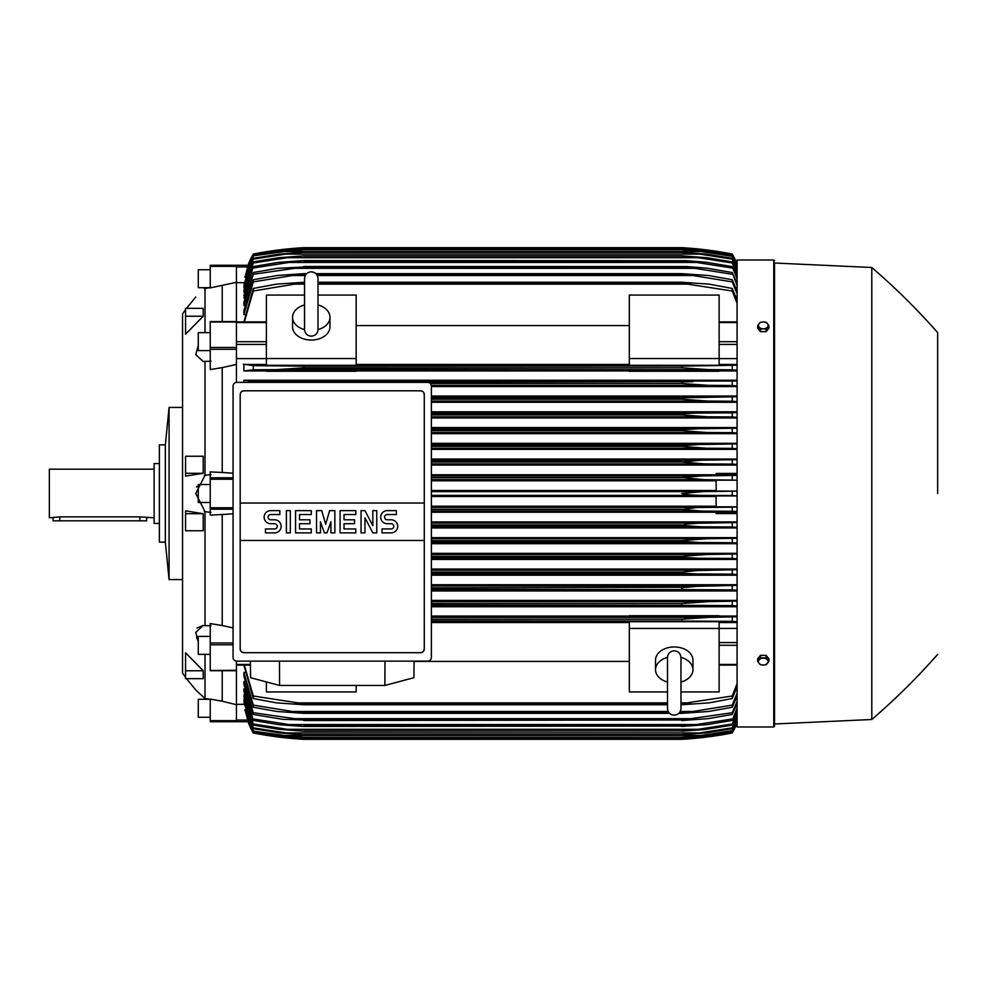 <?xml version="1.0" encoding="UTF-8"?>
<svg xmlns="http://www.w3.org/2000/svg" width="987" height="987" viewBox="0 0 987 987"><rect width="100%" height="100%" fill="white"/><g stroke="black" fill="none" stroke-linecap="round" stroke-linejoin="round"><path stroke-width="1.48" d="M304.539 329.424L304.539 329.448C304.934 333.544 307.179 335.79 311.275 336.185C315.371 335.79 317.617 333.544 318.011 329.448L318.011 329.424M304.539 329.633A18.704 13.226 180 0 1 292.571 317.283A18.704 13.226 180 0 1 304.539 304.946M318.011 304.946A18.704 13.226 180 0 1 329.979 317.283A18.704 13.226 180 0 1 318.011 329.633M318.011 304.995L318.011 278.556C317.617 274.472 315.371 272.227 311.275 271.82C307.179 272.227 304.934 274.472 304.539 278.556L304.539 329.448M329.979 317.283L329.979 326.808A18.704 13.226 180 0 1 311.275 340.046A18.704 13.226 180 0 1 292.571 326.808L292.571 317.283M356.171 358.565L356.171 365.289L266.379 365.289L266.379 358.565L356.171 358.565L356.171 295.064L318.011 295.064M236.436 358.602L266.379 358.602L266.379 295.064L304.539 295.064M356.171 325.574L629.324 325.574M629.324 364.45L356.171 364.45M737.092 358.602L719.128 358.602L719.128 365.289L629.324 365.289L629.324 295.064L719.128 295.064L719.128 358.565L629.324 358.565M236.436 266.354L210.243 266.354L210.243 265.256L236.436 265.256L236.436 321.774M236.436 382.388L236.436 321.577L210.243 321.577L210.243 369.57L222.223 367.608L222.223 472.477L233.068 473.205M236.436 661.117L236.436 670.284L210.243 670.518M210.243 670.716L236.436 670.716L236.436 720.646L210.243 720.646L210.243 721.744L236.436 721.744L236.436 720.646M629.324 616.061L431.381 616.061M737.092 616.061L719.128 616.061M431.381 606.758L737.092 606.758M737.092 600.404L431.381 600.404M431.381 590.966L737.092 590.966M737.092 584.723L431.381 584.723M431.381 575.199L737.092 575.199M737.092 569.043L431.381 569.043M431.381 559.444L737.092 559.444M737.092 553.337L431.381 553.337M431.381 543.701L737.092 543.701M737.092 537.644L431.381 537.644M431.381 527.959L737.092 527.959M737.092 521.926L431.381 521.926M737.092 513.548L716.13 513.548L716.13 512.043L737.092 512.043M431.381 512.228L716.13 512.228M716.13 506.22L431.381 506.22M431.381 496.498L716.13 496.498M245.035 709.801L248.107 721.571M236.436 721.707L248.144 721.707L253.277 732.971A74.839 74.839 0 0 1 247.984 721.707L236.436 721.707M298.654 368.299L681.709 367.781L681.709 366.128L737.092 365.227M685.262 365.98L303.786 366.128L303.786 367.781L276.533 369.644L253.277 369.804L253.277 365.659L303.774 366.128M294.632 365.906L690.875 365.906L294.632 365.906M699.092 369.274L700.795 369.372M431.381 416.798L707.457 416.798L681.709 414.922L431.381 414.922L681.709 414.922L681.709 413.787L696.723 413.047L431.381 413.047M682.56 413.676L431.381 413.787M431.381 401.08L708.049 401.08L681.709 399.204L431.381 399.204L681.709 399.204L681.709 397.872L737.092 396.725M431.381 397.342L694.996 397.342L431.381 397.342M699.919 400.833L702.719 400.956M431.307 385.362L708.555 385.362L681.709 383.487L430.32 383.487L681.709 383.487L681.709 381.981L693.059 381.624L303.786 382.364M737.092 380.242L243.925 380.242L253.277 381.401L292.436 381.624L737.092 380.982M695.329 384.782L697.883 384.955M699.783 385.066L705.508 385.312M236.436 266.946L247.577 266.946L248.144 265.293L245.035 277.199M236.436 265.293L248.144 265.293L236.436 265.293M236.436 282.294L210.243 287.92L210.243 266.354M205.012 288.5C192.81 299.666 192.81 299.666 205.012 288.5C192.81 299.666 192.81 299.666 205.012 288.5L205.012 332.644M185.556 473.291L185.556 456.241L203.211 456.241L203.211 473.291L185.556 476.141L185.556 473.291L203.211 473.291M185.556 316.235L185.556 308.339L203.211 308.339L203.211 316.235L185.556 334.223L185.556 316.235L203.211 316.235M182.558 334.47L182.558 652.53L182.558 579.566L169.085 579.566L169.085 407.434L182.558 407.434L182.558 313.891L182.558 673.109L185.556 677.378M196.524 637.121L198.276 641.513L195.747 632.408L203.125 625.499L205.012 625.61L205.012 511.661L195.747 493.5L205.012 475.339L205.012 361.39L203.125 361.501L195.747 354.592L198.276 345.487M196.845 486.492L196.647 487.134M204.26 475.438L210.996 474.574M210.243 269.747L198.276 269.747L198.276 287.698L209.935 287.698M165.347 444.853L165.347 542.147L159.363 542.147L159.363 444.853L165.347 444.853L169.085 407.434M159.363 463.569L154.12 463.569L154.12 523.431L159.363 523.431M154.12 469.183L49.35 469.183L49.35 517.817L59.825 516.867L139.907 516.867L154.12 517.817M53.088 517.817L53.088 520.815L146.631 520.815L146.631 517.817M210.996 512.426L204.26 511.562M210.996 361.242L204.26 361.402M203.125 625.499L196.981 628.003M205.012 698.5L204.988 698.475C192.81 687.334 192.81 687.334 205.012 698.5L205.012 654.356M200.127 694.12L196.253 690.431M195.87 690.061L186.494 678.661M203.211 513.709L203.211 530.759L185.556 530.759L185.556 510.859L203.211 513.709L185.556 513.709M203.211 670.765L203.211 678.661L185.556 678.661L185.556 652.777L203.211 670.765L185.556 670.765M204.26 625.598L210.996 625.758M204.26 698.377L210.996 699.475M210.996 287.525L204.26 288.623M222.223 670.716L222.223 701.226L210.243 699.08L210.243 720.646M210.243 717.253L198.276 717.253L198.276 699.302L209.935 699.302M233.068 513.795L222.223 514.523L222.223 625.524L210.243 623.587L210.243 670.284M210.243 654.356L198.276 654.356L198.276 636.393L210.243 636.393M222.223 514.523L210.243 515.103L210.243 471.897L222.223 472.477M210.243 502.482L198.276 502.482L198.276 484.518L210.243 484.518M210.243 350.607L198.276 350.607L198.276 332.644L210.243 332.644M222.223 285.774L222.223 321.577M236.436 721.744L210.243 721.744M222.223 701.226L236.436 704.706M222.223 625.524L233.068 627.917M236.436 364.425L222.223 367.608M244.813 709.801L253.277 732.317L247.996 721.707M253.277 732.971L282.208 737.462L303.786 739.337A374.184 374.184 0 0 1 253.277 732.971M303.786 739.337L681.709 739.337L703.299 737.462L732.231 732.971A74.839 74.839 0 0 0 737.092 722.829M282.208 737.462L285.724 737.462M699.783 737.462L703.299 737.462M296.038 738.807L294.891 738.72M288.981 738.19L286.612 737.943M284.873 737.758L283.614 737.622M698.488 737.992L681.709 739.337A374.184 374.184 0 0 0 732.231 732.971L737.092 722.817M283.207 736.956L303.786 738.819L281.209 736.956L253.277 732.588M253.277 732.317L283.294 736.956L296.47 736.956M737.092 722.447L732.231 732.588L704.299 736.956L681.709 738.831L303.786 738.831L681.709 738.819L702.201 736.956L732.231 732.317L737.092 722.114M689.037 736.956L702.201 736.956M236.436 704.336L244.048 704.336M431.381 495.375L703.299 495.375C693.318 495.375 686.125 494.746 681.709 493.5L703.299 491.625L737.092 491.119L716.13 491.07L716.13 480.188L737.092 480.188L704.299 479.657L681.709 477.548L702.201 475.919L737.092 475.389M737.092 511.611L732.231 511.254L732.231 507.195L737.092 506.837L716.13 506.812L716.13 495.93L737.092 495.93L732.231 495.523L732.231 491.477M732.231 495.523L703.299 495.375M431.381 491.625L703.299 491.625M431.381 511.081L702.201 511.081L681.709 509.452L431.381 509.452M681.709 509.452L696.97 507.515L732.231 507.195M431.381 509.218L681.709 509.218M732.231 511.254L702.201 511.081M431.381 507.343L704.299 507.343M431.381 526.799L701.017 526.799L681.709 525.405L431.381 525.405M681.709 525.405L686.582 524.085L696.908 523.283L737.092 522.555M431.381 524.936L681.709 524.936M737.092 527.329L732.231 526.972L732.231 522.913M732.231 526.972L701.017 526.799M431.381 523.061L705.199 523.061M431.381 542.517L699.721 542.517L681.709 541.357L431.381 541.357M681.709 541.357L681.709 540.642L706.038 538.779L737.092 538.26M431.381 540.642L681.709 540.642M737.092 543.06L732.231 542.69L732.231 538.631M732.231 542.69L699.721 542.517M431.381 538.779L706.038 538.779M431.381 558.235L698.29 558.235L681.709 557.297L431.381 557.297M681.709 557.297L681.709 556.36L706.778 554.497L737.092 553.978M431.381 556.36L681.709 556.36M737.092 558.79L732.231 558.42L732.231 554.349M732.231 558.42L698.29 558.235M431.381 554.497L706.778 554.497M431.381 573.953L696.723 573.953L681.709 573.213L431.381 573.213M681.709 573.213L681.709 572.078L697.612 570.535L737.092 569.684M431.381 572.078L681.709 572.078M737.092 574.533L732.231 574.15L732.231 570.054M732.403 574.15L695.958 573.94M431.381 570.202L707.457 570.202M431.381 589.658L694.996 589.658L431.381 589.128M681.709 589.128L681.709 587.796L697.044 586.34L737.092 585.39M431.381 587.796L685.965 587.277M737.092 590.275L732.231 589.868L732.231 585.772M732.231 589.868L694.996 589.658M431.381 585.92L708.049 585.92M431.381 605.376L693.059 605.376L431.381 605.019M681.709 605.019L681.709 603.513L708.555 601.638L737.092 601.095M431.381 603.513L681.709 603.513L697.883 602.045M737.092 606.018L732.231 605.599L732.231 601.49M732.231 605.599L693.059 605.376M431.381 601.638L708.555 601.638M719.128 616.554L719.128 615.74L629.324 615.74L629.324 616.554L719.128 616.554M431.381 621.094L690.875 621.094L431.381 620.872M681.709 620.872L681.709 619.219L708.974 617.356L737.092 616.789M431.381 619.219L681.709 619.219M737.092 621.773L732.231 621.341L732.231 617.196M732.231 621.341L690.875 621.094M431.381 617.356L708.974 617.356L431.381 617.356M356.171 685.459L356.171 691.936L266.379 691.936L266.379 681.931M431.381 622.55L629.324 622.55M629.324 661.426L414.096 661.426M667.496 691.936L629.324 691.936L629.324 621.711L719.128 621.711L719.128 628.435L737.092 628.398M680.968 691.936L719.128 691.936L719.128 628.435L629.324 628.435M667.496 682.054A18.704 13.226 0 0 1 655.516 669.717L655.516 660.192A18.704 13.226 0 0 1 674.232 646.954A18.704 13.226 0 0 1 692.936 660.192L692.936 669.717A18.704 13.226 0 0 1 680.968 682.054M680.956 657.367A18.704 13.226 0 0 1 692.936 669.717M680.968 657.576L680.968 657.552C680.561 653.456 678.316 651.21 674.232 650.815C670.136 651.21 667.891 653.456 667.496 657.552L667.496 657.576M655.516 669.717A18.704 13.226 0 0 1 667.496 657.367M384.992 661.13L384.868 685.459L279.592 685.459L279.469 661.13M250.365 661.13L250.562 677.711L279.592 685.459M384.868 685.459L413.898 677.711L414.096 661.13M427.642 661.13L236.818 661.13A3.738 3.738 0 0 1 233.068 657.391L233.068 386.114A3.738 3.738 0 0 1 236.818 382.364L427.642 382.364A3.738 3.738 0 0 1 431.381 386.114L431.381 657.391A3.738 3.738 0 0 1 427.642 661.13M420.536 390.79L243.925 390.79A3.738 3.738 0 0 0 241.272 391.888M242.494 652.432A3.738 3.738 0 0 1 240.186 648.977L240.186 503.037L424.274 503.037L424.274 394.529A3.738 3.738 0 0 0 421.967 391.074M420.536 652.715L243.925 652.715L420.536 652.715A3.738 3.738 0 0 0 424.274 648.977L424.274 540.457L240.186 540.457M424.274 540.457L424.274 503.037L240.186 503.037L240.186 394.529M424.213 648.249C424.287 651.247 422.818 652.715 419.82 652.641M244.64 652.641C241.642 652.715 240.174 651.247 240.248 648.249M391.16 532.881A6.551 6.551 0 0 0 397.712 526.33A6.551 6.551 0 0 0 391.16 519.791L387.237 519.791A2.616 2.616 0 0 1 384.609 517.163A2.616 2.616 0 0 1 387.237 514.548L396.404 514.548L396.404 510.624L387.237 510.624A6.551 6.551 0 0 0 380.686 517.163A6.551 6.551 0 0 0 387.237 523.715L391.16 523.715A2.616 2.616 0 0 1 393.776 526.33A2.616 2.616 0 0 1 391.16 528.958L381.994 528.958L381.994 532.881L391.16 532.881M355.801 528.958L355.801 532.881L340.083 532.881L340.083 510.624L355.801 510.624L355.801 514.548L344.019 514.548L344.019 519.791L354.493 519.791L354.493 523.715L344.019 523.715L344.019 528.958L355.801 528.958M311.275 528.958L311.275 532.881L295.557 532.881L295.557 510.624L311.275 510.624L311.275 514.548L299.493 514.548L299.493 519.791L309.967 519.791L309.967 523.715L299.493 523.715L299.493 528.958L311.275 528.958M274.608 532.881A6.551 6.551 0 0 0 281.159 526.33A6.551 6.551 0 0 0 274.608 519.791L270.672 519.791A2.616 2.616 0 0 1 268.057 517.163A2.616 2.616 0 0 1 270.672 514.548L279.839 514.548L279.839 510.624L270.672 510.624A6.551 6.551 0 0 0 264.134 517.163A6.551 6.551 0 0 0 270.672 523.715L274.608 523.715A2.616 2.616 0 0 1 277.224 526.33A2.616 2.616 0 0 1 274.608 528.958L265.441 528.958L265.441 532.881L274.608 532.881M290.326 510.624L290.326 532.881L286.39 532.881L286.39 510.624L290.326 510.624M320.442 521.753L320.442 532.881L316.519 532.881L316.519 510.624L321.75 510.624L325.685 524.368L329.609 510.624L334.852 510.624L334.852 532.881L330.916 532.881L330.916 521.753L326.993 532.881L324.365 532.881L320.442 521.753M364.968 517.817L364.968 532.881L361.045 532.881L361.045 510.624L364.968 510.624L372.827 525.676L372.827 510.624L376.75 510.624L376.75 532.881L372.827 532.881L364.968 517.817M240.248 395.244C240.174 392.246 241.642 390.79 244.64 390.852M419.82 390.852C422.818 390.79 424.287 392.246 424.213 395.244M244.048 282.664L236.436 282.664M247.984 265.293A74.839 74.839 0 0 1 253.277 254.029L247.996 265.293L253.277 254.683L244.813 277.199M253.277 254.412L281.209 250.044L303.786 248.181L283.195 250.044M296.47 250.044L283.294 250.044L253.277 254.683M689.037 250.044L702.201 250.044L681.709 248.181L303.786 248.181L681.869 248.169L704.299 250.044L732.231 254.412L737.092 264.553M737.092 264.886L732.231 254.412M732.231 254.683L702.201 250.044M253.277 254.029L253.277 254.029A374.184 374.184 0 0 1 303.786 247.663L282.208 249.538L253.277 254.029M282.208 249.538L285.724 249.538M699.783 249.538L689.95 248.23M303.786 247.663L681.709 247.663A374.184 374.184 0 0 1 732.231 254.029L701.189 249.304M693.343 248.514L695.366 248.699M698.488 249.008L700.573 249.23M737.092 264.171A74.839 74.839 0 0 0 732.231 254.029L737.092 264.183M282.504 249.501L283.614 249.378M284.873 249.242L286.612 249.057M288.981 248.81L294.891 248.28M296.038 248.193L300.492 247.873M773.759 726.987L773.759 260.013L737.092 260.013L737.092 726.987L773.759 726.987L774.511 726.235L774.511 493.5L774.511 726.235M682.622 573.336L688.198 573.743M696.514 570.609L695.391 570.683M774.511 263.011L774.511 493.5L774.511 263.011L871.792 267.502L871.792 719.498L774.511 723.989M937.65 493.5L937.65 332.607L937.65 493.5M768.898 661.302L768.898 658.798L766.097 655.356L760.471 655.356L757.671 658.798L757.671 661.302L759.065 663.326A4.861 3.442 0 0 1 758.423 661.598A4.861 3.442 0 0 1 759.065 659.884A4.861 3.442 0 0 1 763.284 658.169A4.861 3.442 0 0 1 767.491 659.884A4.861 3.442 0 0 1 768.145 661.598A4.861 3.442 0 0 1 767.491 663.326A4.861 3.442 0 0 1 763.284 665.041L766.097 664.732L768.898 661.302L766.097 657.86L760.471 657.86L757.671 661.302M760.471 664.732L763.284 665.041A4.861 3.442 0 0 1 759.065 663.326L760.471 664.732M766.097 655.356L766.097 657.86M760.471 655.356L760.471 657.86M706.544 617.381L700.795 617.628M686.36 618.75L681.82 619.207M243.925 665.102L253.277 698.549L253.277 695.995L303.786 703.768L303.786 704.755L276.533 702.88L253.277 698.549M244.184 702.46L253.277 731.157L284.49 735.451L701.017 735.451L732.231 730.627L737.092 720.325M244.295 699.252L243.925 700.634L253.277 728.69L253.277 727.863L285.786 732.897L699.721 732.897L732.231 727.863L737.092 717.413M244.418 694.762L243.925 696.649L253.277 725.112L253.277 724.002L287.205 729.294L698.29 729.294L732.231 724.002L737.092 713.342M243.925 688.889L243.925 691.356L253.277 720.411L244.542 688.889M244.665 681.523L243.925 681.523L243.925 684.633L253.277 714.477L253.277 712.725L303.786 719.979L282.85 719.326L253.277 714.477M244.801 672.455L243.925 672.455L243.925 676.329L253.277 707.247L253.277 705.113L292.436 711.479L668.211 711.479M243.925 672.455L253.277 705.113M292.423 711.479L303.786 712.589L303.786 713.342L276.952 711.479L253.277 707.247M303.786 712.589L668.927 712.589M679.537 712.589L693.059 711.479L732.231 705.113L737.092 693.33M303.786 713.342L669.618 713.342M678.834 713.342L681.709 713.342L681.709 712.589M737.092 696.02L732.231 707.247L708.555 711.479L681.709 713.342M732.231 707.247L732.231 705.113M680.24 711.479L693.059 711.479M243.925 681.523L253.277 712.725M303.786 719.979L681.709 719.979L732.231 712.725L737.092 701.412M303.786 720.535L681.709 719.979M737.092 703.608L732.231 714.477L708.049 718.659L681.709 720.535M732.231 714.477L732.231 712.725M290.511 718.659L694.996 718.659M303.786 726.05L681.709 726.05L696.723 724.569L288.772 724.569L303.786 726.444L279.555 724.766L253.277 720.411M253.091 718.943L289.536 724.643M303.786 726.444L681.709 726.05M737.092 709.801L732.231 720.411L707.457 724.569L681.709 726.444M695.958 724.643L732.403 718.943M732.231 720.411L737.092 708.037M243.925 694.762L253.277 724.002M287.18 729.294L303.786 731.157L278.716 729.294L253.277 725.112M303.786 730.911L681.709 730.911L698.29 729.294M303.786 731.157L681.709 730.911M737.092 714.711L732.231 725.112L704.545 729.566L681.709 731.157M732.231 725.112L732.231 724.002M243.925 699.252L253.277 727.863M285.761 732.897L303.786 734.772L279.469 732.897L253.277 728.69M303.786 734.636L681.709 734.636L699.721 732.897M303.786 734.772L681.709 734.636M737.092 718.413L732.231 728.69L706.038 732.897L681.709 734.772M732.231 728.69L732.231 727.863M243.925 702.46L253.277 730.627M284.441 735.438L303.786 737.252L280.296 735.451L253.277 731.157M303.786 737.252L681.709 737.252L701.017 735.451M303.786 737.314L681.709 737.252M737.092 720.979L732.231 731.157L705.199 735.451L681.709 737.314M244.344 665.102L253.277 695.995M303.786 703.768L667.496 703.768M680.968 703.768L732.231 695.995L737.092 683.596M303.786 704.755L667.496 704.755M680.968 704.755L681.709 703.768M294.632 702.88L667.496 702.88L294.632 702.88M680.968 702.88L690.875 702.88L680.968 702.88M737.092 686.866L732.231 698.549L708.974 702.88L681.709 704.755M732.231 698.549L732.231 695.995M719.128 622.55L737.092 622.55M716.13 490.502L431.381 490.502M431.381 479.657L704.299 479.657M431.381 480.78L716.13 480.78M431.381 477.782L681.709 477.782M431.381 477.548L681.709 477.548M732.231 479.805L732.231 475.746M431.381 475.919L702.201 475.919M737.092 474.957L716.13 474.957L716.13 473.452L737.092 473.452M716.13 474.772L431.381 474.772M431.381 465.074L737.092 465.074M737.092 459.041L431.381 459.041M431.381 449.356L737.092 449.356M737.092 443.299L431.381 443.299M431.381 433.663L737.092 433.663M737.092 427.556L431.381 427.556M431.381 417.957L737.092 417.957M737.092 411.801L431.381 411.801M431.381 402.277L737.092 402.277M737.092 396.034L431.381 396.034M431.381 386.596L737.092 386.596M243.925 380.242L243.925 382.364M719.128 370.939L737.092 370.939M356.171 370.939L629.324 370.939M266.379 364.45L243.925 364.45L243.925 370.939L266.379 370.939M253.277 381.401L253.277 382.364M292.423 381.624L303.786 381.981M737.092 385.905L732.231 385.51L732.231 381.401M732.231 385.51L708.555 385.362M292.436 381.624L693.059 381.624M431.381 397.872L681.709 397.872M737.092 401.61L732.231 401.228L732.231 397.132M732.231 401.228L708.049 401.08M695.958 413.059L732.403 412.85M737.092 417.316L732.231 416.946L732.231 412.85L737.092 412.467M732.231 416.946L707.457 416.798M431.381 430.64L681.709 430.64L681.709 429.703L698.29 428.765L737.092 428.21M431.381 429.703L681.709 429.703M431.381 432.503L706.778 432.503L681.709 430.64M737.092 433.022L732.231 432.651L732.231 428.58M732.231 432.651L706.778 432.503M431.381 428.765L698.29 428.765M431.381 446.358L681.709 446.358L681.709 445.643L699.721 444.483L737.092 443.94M431.381 445.643L681.709 445.643M431.381 448.221L706.038 448.221L681.709 446.358M737.092 448.74L732.231 448.369L732.231 444.31M732.231 448.369L706.038 448.221M431.381 444.483L699.721 444.483M431.381 462.064L681.709 462.064L701.017 460.201L737.092 459.671M431.381 461.595L681.709 461.595M431.381 463.939L705.199 463.939L681.709 462.064M737.092 464.445L732.231 464.087L732.231 460.028M732.231 464.087L705.199 463.939M431.381 460.201L701.017 460.201M266.379 371.26L356.171 371.26L356.171 370.446L266.379 370.446L266.379 371.26M629.324 371.26L719.128 371.26L719.128 370.446L629.324 370.446L629.324 371.26M253.277 369.804L243.925 370.939M243.394 364.166L254.041 365.721M303.786 367.781L681.709 367.781L708.974 369.644L732.231 369.804L732.231 365.659M276.533 369.644L708.826 369.644L276.533 369.644M737.092 370.211L732.231 369.804M737.092 364.45L719.128 364.45M737.092 303.404L732.231 291.005L681.709 283.232L318.011 283.232M304.539 283.232L294.62 284.12L304.539 284.12M318.011 284.12L690.875 284.12M294.632 284.12L253.277 291.005L244.344 321.898M243.925 321.898L253.277 288.451L276.533 284.12L304.539 282.245M318.011 282.245L681.709 282.245L708.974 284.12L732.231 288.451L737.092 300.134M303.786 282.245L303.786 283.232M681.709 283.232L681.709 282.245M732.231 291.005L732.231 288.451M253.277 288.451L253.277 291.005M305.267 275.521L292.436 275.521L253.277 281.887L253.277 279.753L243.925 310.671L243.925 314.545L244.801 314.545M253.277 272.523L277.458 268.341L303.786 267.021L253.277 274.275L253.277 272.523L243.925 302.367L243.925 305.476L244.665 305.476M243.925 298.111L253.277 266.589L243.925 295.644L244.542 298.111M737.092 273.658L732.231 262.998L698.29 257.706L287.205 257.706L253.277 262.998L253.277 261.888L243.925 290.351L244.418 292.238M737.092 269.587L732.231 259.137L699.721 254.103L285.786 254.103L253.277 259.137L253.277 258.31L243.925 286.366L244.295 287.748M737.092 266.675L732.231 256.373L701.017 251.549L284.49 251.549L253.277 255.843L244.184 284.54M253.277 256.373L243.925 284.54M253.277 255.843L280.296 251.549L303.786 249.748L284.466 251.562M303.786 249.686L682.572 249.699L705.199 251.549L732.231 255.843L737.092 266.021M701.017 251.549L681.709 249.748L303.786 249.748M253.277 259.137L243.925 287.748M253.277 258.31L279.469 254.103L303.786 252.228L285.749 254.103M303.786 252.228L681.709 252.228L706.038 254.103L732.231 258.31L737.092 268.587M699.721 254.103L681.709 252.364L303.786 252.364M732.231 259.137L732.231 258.31M253.277 262.998L243.925 292.238M253.277 261.888L278.716 257.706L303.786 255.843L287.18 257.718M303.786 255.843L681.709 255.843L706.778 257.706L732.231 261.888L737.092 272.289M698.29 257.706L681.709 256.089L303.786 256.089M732.231 262.998L732.231 261.888M289.536 262.357L253.091 268.057M253.277 266.589L278.05 262.431L303.786 260.556L288.747 262.431L696.723 262.431L681.709 260.95L303.786 260.95M303.786 260.556L686.175 260.654L706.161 262.258L732.231 266.589L737.092 277.199M737.092 278.963L732.231 266.589M732.403 268.057L695.958 262.357M253.277 274.275L243.925 305.476M303.786 266.465L686.816 266.564L706.914 268.18L732.231 272.523L737.092 283.392M290.511 268.341L694.996 268.341L681.709 267.021L303.786 267.021M737.092 285.588L732.231 272.523M732.231 274.275L694.996 268.341M253.277 281.887L243.925 314.545M253.277 279.753L276.952 275.521L303.786 273.658L303.786 274.411L292.423 275.521M303.786 273.658L306.661 273.658M315.889 273.658L681.709 273.658L708.555 275.521L732.231 279.753L737.092 290.98M317.283 275.521L693.059 275.521L681.709 274.411L316.58 274.411M305.97 274.411L303.786 274.411M681.709 274.411L681.709 273.658M737.092 293.67L732.231 281.887L732.231 279.753M732.231 281.887L693.059 275.521M760.471 331.644L760.471 329.14L763.284 328.831A4.861 3.442 180 0 1 759.065 327.116A4.861 3.442 180 0 1 758.423 325.402A4.861 3.442 180 0 1 759.065 323.674L757.671 325.698L757.671 328.202L760.471 331.644L766.097 331.644L768.898 328.202L768.898 325.698L767.491 323.674A4.861 3.442 180 0 1 768.145 325.402A4.861 3.442 180 0 1 767.491 327.116A4.861 3.442 180 0 1 763.284 328.831L766.097 329.14L768.898 325.698M766.097 331.644L766.097 329.14M763.284 321.959A4.861 3.442 180 0 1 767.491 323.674L766.097 322.268L763.284 321.959L760.471 322.268L759.065 323.674A4.861 3.442 180 0 1 763.284 321.959M757.671 325.698L760.471 329.14M236.436 322.552L266.379 322.552M236.436 341.712L266.379 341.712M236.436 344.414L266.379 344.414M236.436 664.448L250.402 664.448M236.436 720.054L247.577 720.054M139.907 520.815L139.907 516.867M59.825 520.815L59.825 516.867M233.068 644.807L210.243 644.807M233.068 642.993L210.243 642.993M233.068 509.218L210.243 509.218M233.068 507.774L210.243 507.774M233.068 479.226L210.243 479.226M233.068 477.782L210.243 477.782M236.436 349.287L210.243 349.287M236.436 347.486L210.243 347.486M236.436 322.009L210.243 322.009M737.092 664.448L719.128 664.448M737.092 645.288L719.128 645.288M737.092 642.586L719.128 642.586M737.092 344.414L719.128 344.414M737.092 341.712L719.128 341.712M737.092 322.552L719.128 322.552M318.011 329.448L318.011 278.556M236.436 321.898L266.379 321.898M236.436 665.102L250.414 665.102M182.558 313.891L185.556 309.622M186.494 308.339L195.747 297.062M165.347 542.147L169.085 579.566M680.968 657.552L680.968 708.444C680.561 712.528 678.316 714.773 674.232 715.18C670.136 714.773 667.891 712.528 667.496 708.444L667.496 657.552M773.759 260.013L774.511 260.765M871.792 719.498C895.246 699.314 917.194 677.613 937.65 654.393M937.65 332.607C917.194 309.387 895.246 287.686 871.792 267.502M737.092 665.102L719.128 665.102M737.092 321.898L719.128 321.898"/></g></svg>
